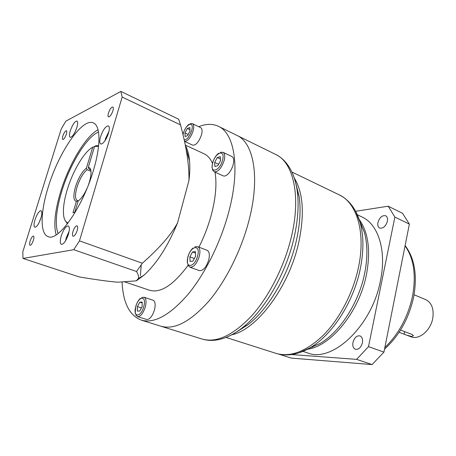 <?xml version="1.0" encoding="UTF-8"?>
<svg xmlns="http://www.w3.org/2000/svg" width="456" height="456" viewBox="0 0 456 456"><rect width="100%" height="100%" fill="white"/><g stroke="black" fill="none" stroke-linecap="round" stroke-linejoin="round"><path stroke-width="0.68" d="M355.617 211.293L388.198 206.197L402.551 213.294L409.374 224.124L383.941 352.112L372.073 364.578L291.276 358.102L278.776 354.118M361.494 224.557L361.032 224.574M312.354 346.805L312.673 347.136M291.544 354.551L356.609 359.368L368.494 346.663L394.873 217.056L388.198 206.197M387.383 221.257C385.69 226.41 383.114 228.678 379.654 228.068C378.03 227.139 377.454 225.292 377.938 222.528C379.626 217.387 382.213 215.129 385.69 215.756C387.286 216.68 387.851 218.515 387.383 221.257M362.406 342.798C360.975 347.563 358.644 349.729 355.406 349.29C353.218 348.241 352.408 345.927 352.978 342.348C354.403 337.588 356.746 335.434 360.006 335.895C362.155 336.938 362.959 339.235 362.406 342.798M357.35 214.793L361.882 216.931C378.132 224.061 386.842 250.361 380.458 280.685C372.073 326.125 332.088 363.175 307.714 352.944L302.949 351.382M356.609 359.368L372.073 364.578M383.941 352.112L368.494 346.663M394.873 217.056L409.374 224.124M249.483 218.515C260.102 176.398 253.433 142.682 236.955 135.421C253.433 142.682 260.102 176.398 249.483 218.515C241.965 248.896 226.284 280.56 208.888 301.097C190.471 321.679 174.494 330.058 160.957 326.239C174.494 330.058 190.471 321.679 208.888 301.097C226.284 280.56 241.965 248.896 249.483 218.515M141.24 264.879L140.374 275.669L141.24 264.879M414.059 294.753L425.739 299.655C431.701 302.721 434.049 308.894 432.772 318.168C430.76 330.486 419.007 340.279 410.959 336.773L399.12 332.287M400.545 330.058L412.013 334.419L413.467 335.667L411.682 336.465L406.684 335.16M79.481 240.871L142.357 263.226L136.509 271.502L73.758 249.7L79.481 240.871L122.168 97.048L120.88 91.422L65.824 121.182L61.207 129.054L22.806 251.843L22.988 258.438L73.758 249.7M120.88 91.422L178.701 119.244L180.536 124.91L122.168 97.048M185.341 145.339C187.53 149.197 188.921 154.35 189.525 160.797C190.044 166.594 189.844 173.166 188.944 180.513L177.561 222.859C167.882 246.183 156.682 263.636 143.953 275.207L138.402 278.485L136.298 280.85L117.95 282.196C109.856 281.631 96.968 279.881 79.287 276.946L22.988 258.438M138.402 278.485C138.983 276.952 138.35 274.626 136.509 271.502M40.493 210.752L41.074 210.746C42.169 211.47 42.117 213.932 40.915 218.128C38.823 224.021 36.799 227.059 34.838 227.242C33.727 226.495 33.778 224.021 34.998 219.815C36.714 214.822 38.543 211.801 40.493 210.752M101.825 143.908L100.708 143.982C99.488 143.173 99.442 140.75 100.576 136.697C103.107 129.641 105.712 126.033 108.391 125.879C109.594 126.671 109.639 129.076 108.528 133.106C106.636 138.721 104.401 142.318 101.825 143.908M61.258 235.894C63.538 229.374 65.875 226.051 68.269 225.925C69.66 226.792 69.705 229.596 68.406 234.333C66.114 240.893 63.777 244.234 61.395 244.359C59.981 243.47 59.935 240.643 61.258 235.894M30.136 241.042C31.27 237.827 32.376 236.168 33.453 236.071C34.092 236.487 34.063 237.907 33.368 240.323C32.233 243.55 31.122 245.208 30.05 245.305C29.412 244.883 29.44 243.464 30.136 241.042M72.983 231.483C74.277 227.761 75.628 225.862 77.03 225.805C77.839 226.301 77.879 227.886 77.155 230.554C75.85 234.293 74.499 236.191 73.102 236.254C72.287 235.741 72.247 234.15 72.983 231.483M108.465 113.042C109.885 109.104 111.338 107.086 112.826 106.995C113.459 107.416 113.476 108.693 112.883 110.819C111.458 114.775 109.999 116.793 108.522 116.884C107.884 116.457 107.867 115.174 108.465 113.042M62.877 135.962C64.102 132.582 65.282 130.832 66.428 130.707C66.947 131.06 66.912 132.234 66.331 134.224C65.105 137.609 63.92 139.365 62.785 139.49C62.261 139.131 62.295 137.951 62.877 135.962M48.233 187.114C58.636 152.492 82.308 117.391 93.394 122.932C100.537 125.656 101.01 145.293 93.44 170.293C82.798 207.212 58.123 241.982 48.119 236.618C39.832 233.905 40.43 211.806 48.233 187.114M76.853 127.498C74.562 133.825 72.333 137.096 70.167 137.307C69.187 136.635 69.227 134.469 70.292 130.821C72.567 124.534 74.795 121.279 76.973 121.051C77.942 121.712 77.902 123.861 76.853 127.498M98.034 129.721C85.506 136.338 68.799 164.673 60.591 191.89C54.959 210.666 53.477 224.99 56.151 234.874M87.033 188.374C84.457 194.096 81.789 198.069 79.031 200.309L78.215 200.862L74.79 212.245L72.966 212.747L76.38 201.421C73.353 200.543 73.074 195.652 75.531 186.732C78.523 177.675 82.143 171.479 86.401 168.156L92.722 147.168L91.114 148.194C82.861 153.98 72.504 172.163 67.266 189.588C63.868 200.936 62.723 209.977 63.829 216.697C64.518 220.248 65.938 222.34 68.075 222.99M98.519 146.547L94.609 146.353L88.264 167.443C89.644 167.369 90.516 168.406 90.886 170.55C91.291 173.383 90.795 177.179 89.404 181.95L88.492 184.72M58.072 233.546C54.834 224.506 56.042 210.495 61.708 191.503C69.774 164.656 86.611 136.806 98.513 132.006M92.722 147.168L94.506 146.701M90.978 171.291L87.159 169.723L86.401 168.156M76.38 201.421L78.221 200.857M98.633 145.441L96.022 145.72L94.609 146.353M88.264 167.443L89.023 169.016L90.47 169.609M89.023 169.016L90.784 170.031M77.834 200.708L77.286 200.589C75.018 199.112 74.944 194.587 77.07 187.011C79.829 178.615 83.191 172.852 87.159 169.723M64.934 220.123L67.397 223.867M143.953 275.207L136.583 280.685M142.357 263.226C159.646 247.887 171.382 234.435 177.561 222.859M188.944 180.513C189.132 170.709 188.106 159.891 185.866 148.052C184.595 141.2 182.816 133.488 180.536 124.91M215.032 172.168C216.908 183.397 215.796 197.14 211.704 213.391C208.671 224.996 204.413 236.248 198.924 247.152M188.026 265.415C173.354 285.114 160.569 293.407 149.659 290.29L124.226 281.734M185.29 145.088L204.037 153.769C207.571 155.405 210.393 158.585 212.485 163.305M122.077 281.893C123.029 302.744 129.424 315.484 141.269 320.118C154.356 323.8 170.042 315.102 188.334 294.029C205.633 273.013 221.462 240.739 229.3 209.92C240.352 167.181 234.378 133.3 218.447 126.335C212.61 123.599 206.032 123.713 198.713 126.682M228.154 173.884C226.239 175.754 224.591 176.415 223.218 175.868L214.246 171.815C218.145 172.083 221.462 168.27 224.198 160.387C225.19 156.1 224.802 153.41 223.024 152.327L231.944 156.533C233.757 157.633 234.173 160.312 233.198 164.57C232.167 168.315 230.485 171.422 228.154 173.884M201.541 134.662C199.021 141.822 196.091 145.333 192.757 145.19L184.52 141.354C187.804 141.32 190.694 137.758 193.179 130.667C194.113 126.893 193.868 124.556 192.449 123.661L200.748 127.669C202.19 128.575 202.458 130.906 201.541 134.662M153.159 300.236C155.251 301.359 155.695 304.545 154.481 309.806C152.332 316.35 149.739 319.576 146.69 319.485L137.558 316.629C140.562 316.703 143.15 313.443 145.321 306.854C146.564 301.564 146.154 298.361 144.096 297.249L153.159 300.236M208.757 259.857C206.3 267.307 203.182 270.904 199.403 270.647L189.975 267.199C193.703 267.427 196.81 263.785 199.3 256.289C200.463 251.108 199.945 247.91 197.744 246.696L207.104 250.298C209.344 251.524 209.891 254.71 208.757 259.857M190.049 261.442L189.867 256.848L192.54 251.94L195.424 251.581L195.635 256.186L192.934 261.14L190.049 261.442M194.359 258.529L189.867 256.848M195.493 253.063L192.54 251.94M217.86 165.67L214.918 166.52L214.633 162.461L217.267 157.548L220.219 156.647L220.527 160.706L217.86 165.67M218.606 164.285L214.633 162.461M220.396 159.001L217.267 157.548M189.981 131.077L187.61 135.609L185.102 136.543L184.965 132.981L187.308 128.484L189.821 127.515L189.981 131.077M188.191 134.503L184.965 132.981M189.924 129.732L187.308 128.484M137.393 306.609L139.792 302.128L142.175 302.072L142.147 306.552L139.718 311.072L137.341 311.077L137.393 306.609L141.423 307.903M142.169 302.898L139.792 302.128M307.521 349.222C330.879 346.286 359.208 311.807 366.407 274.786C370.848 250.828 368.442 232.4 359.185 219.501M359.75 221.268L364.31 232.184C367.661 244.108 367.753 257.948 364.595 273.708C358.69 303.086 339.674 332.293 319.964 343.533L309.145 348.327M299.261 352.733L310.108 347.774C332.042 335.251 353.542 302.151 360.257 268.966C363.848 251.17 363.785 235.627 360.069 222.334L355.606 211.27M359.767 221.32L364.31 232.184L360.069 222.334C357.852 214.77 354.58 208.477 350.254 203.45C346.999 199.705 343.294 196.827 339.15 194.82C356.82 202.698 366.031 232.628 358.376 267.843C353.007 293.191 339.555 318.904 323.401 335.194C306.21 351.502 290.409 357.561 276 353.366L225.954 337.423M231.813 334.75C256.694 329.87 288.996 287.132 298.714 242.598C304.693 214.109 303.212 192.563 294.262 177.96M295.636 182.788L299.102 196.325C301.006 209.361 300.059 224.272 296.269 241.059C288.722 274.597 268.527 309.014 247.956 324.746L236.134 332.196M227.082 336.967C231.996 334.972 237.034 331.957 242.187 327.921C264.109 311.14 285.849 274.05 293.995 237.992C298.082 219.946 299.113 203.969 297.101 190.049C296.126 183.58 294.547 177.931 292.347 173.098M295.682 182.833L299.102 196.325L297.101 190.049C295.459 179.539 292.199 170.966 287.308 164.348C283.997 159.936 280.115 156.63 275.652 154.43C293.191 162.25 301.228 195.59 291.487 236.402C284.607 265.854 269.251 296.269 251.689 315.814C233.067 335.394 216.543 343.134 202.122 339.047L141.269 320.118M405.053 245.858C413.7 258.067 416.231 274.62 412.651 295.522C408.177 316.572 398.909 333.912 384.853 347.523M404.586 331.597L404.084 334.162M76.688 128.016L74.898 132.291M41.068 217.626L39.416 221.998M108.961 131.431L105.564 138.538L105.057 140.625M69.118 231.352L66.348 237.49L65.624 240.734M197.602 255.958C200.885 244 190.745 245.465 187.963 257.07C184.6 268.795 194.666 267.934 197.602 255.958M222.539 160.107C225.646 148.793 215.295 152.133 212.69 163.043C209.486 174.175 219.781 171.37 222.539 160.107M184.213 139.952C187.114 139.644 189.605 136.469 191.691 130.427C194.598 120.27 185.774 123.815 183.301 133.608L183.027 134.759M135.814 306.632C132.559 317.65 140.853 317.815 143.771 306.535C146.975 295.294 138.601 295.665 135.814 306.632M309.191 348.298L319.964 343.533L310.108 347.774C303.303 351.741 296.599 354.061 289.999 354.739C285.057 355.218 280.394 354.762 276 353.366M291.84 171.986L339.15 194.82M202.122 339.047C206.876 340.512 211.966 340.786 217.404 339.857C225.503 338.409 233.768 334.43 242.187 327.921L247.956 324.746L236.197 332.19M218.447 126.335L275.652 154.43M384.533 349.131C399.41 335.639 409.157 318.037 413.774 296.32C417.439 275.065 414.555 258.136 405.122 245.527M76.716 127.919L74.852 132.382M39.598 221.32L39.37 222.089M41.091 217.529L39.604 221.297M108.978 131.351L105.535 138.561M105.524 138.601L105.011 140.687M66.314 237.525L65.584 240.802M69.135 231.272L66.319 237.502M189.525 160.797L185.866 148.052M187.878 265.141L189.975 267.199M194.803 246.861L197.744 246.696M192.934 248.087C190.591 250.276 188.887 253.285 187.815 257.121M187.804 257.178L187.285 262.987M212.433 169.774L214.246 171.815M220.311 152.281L223.024 152.327M218.572 153.239C215.791 155.524 213.778 158.825 212.53 163.134M212.507 163.225L212.011 167.831M190.34 123.582L192.449 123.661M189.115 124.192C186.458 126.238 184.48 129.401 183.181 133.694M141.685 297.477L144.096 297.249M135.751 315.039L137.558 316.629M135.7 306.677L135.204 313.477M140.294 298.412C138.265 300.327 136.737 303.069 135.711 306.649"/></g></svg>

